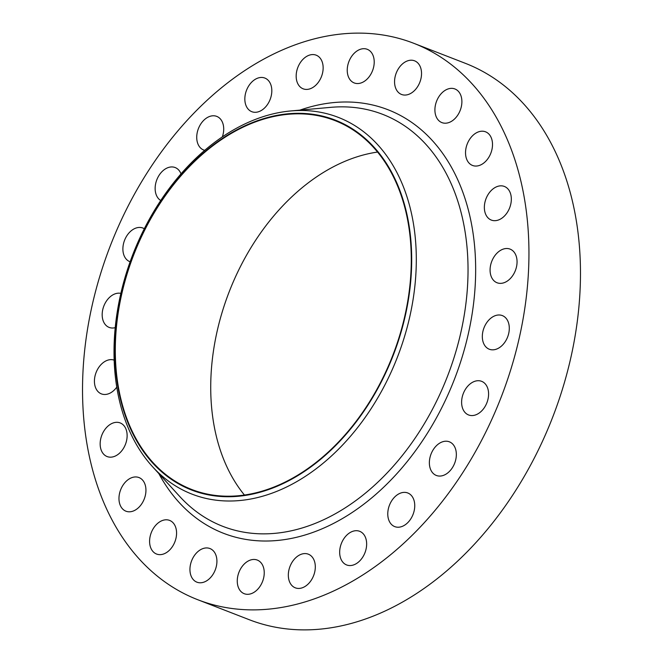 <?xml version="1.0" encoding="UTF-8"?>
<svg xmlns="http://www.w3.org/2000/svg" width="663" height="663" viewBox="0 0 663 663"><rect width="100%" height="100%" fill="white"/><g stroke="black" fill="none" stroke-linecap="round" stroke-linejoin="round"><path stroke-width="0.99" d="M482.324 336.199A18.034 12.663 -68.8 0 0 489.286 349.227A18.034 12.663 -68.8 0 0 509.3 328.624A18.034 12.663 -68.8 0 0 502.339 315.596A18.034 12.663 -68.8 0 0 482.324 336.199M461.614 401.927A18.034 12.663 -68.8 0 0 468.575 414.955A18.034 12.663 -68.8 0 0 488.59 394.352A18.034 12.663 -68.8 0 0 481.628 381.324A18.034 12.663 -68.8 0 0 461.614 401.927M429.367 462.426A18.034 12.663 -68.8 0 0 436.329 475.454A18.034 12.663 -68.8 0 0 456.343 454.851A18.034 12.663 -68.8 0 0 449.381 441.823A18.034 12.663 -68.8 0 0 429.367 462.426M387.772 513.585A18.034 12.663 -68.8 0 0 394.734 526.613A18.034 12.663 -68.8 0 0 414.748 506.01A18.034 12.663 -68.8 0 0 407.786 492.982A18.034 12.663 -68.8 0 0 387.772 513.585M339.671 551.914A18.034 12.663 -68.8 0 0 346.625 564.942A18.034 12.663 -68.8 0 0 366.647 544.34A18.034 12.663 -68.8 0 0 359.686 531.312A18.034 12.663 -68.8 0 0 339.671 551.914M288.33 574.796A18.034 12.663 -68.8 0 0 295.292 587.824A18.034 12.663 -68.8 0 0 315.306 567.221A18.034 12.663 -68.8 0 0 308.345 554.193A18.034 12.663 -68.8 0 0 288.33 574.796M237.263 580.672A18.034 12.663 -68.8 0 0 244.224 593.7A18.034 12.663 -68.8 0 0 264.239 573.097A18.034 12.663 -68.8 0 0 257.277 560.069A18.034 12.663 -68.8 0 0 237.263 580.672M189.941 569.152A18.034 12.663 -68.8 0 0 196.903 582.172A18.034 12.663 -68.8 0 0 216.917 561.569A18.034 12.663 -68.8 0 0 209.956 548.55A18.034 12.663 -68.8 0 0 189.941 569.152M149.598 541.008A18.034 12.663 -68.8 0 0 156.559 554.036A18.034 12.663 -68.8 0 0 176.573 533.425A18.034 12.663 -68.8 0 0 169.612 520.405A18.034 12.663 -68.8 0 0 149.598 541.008M118.967 498.162A18.034 12.663 -68.8 0 0 125.929 511.19A18.034 12.663 -68.8 0 0 145.943 490.587A18.034 12.663 -68.8 0 0 138.981 477.559A18.034 12.663 -68.8 0 0 118.967 498.162M100.154 443.53A18.034 12.663 -68.8 0 0 107.116 456.558A18.034 12.663 -68.8 0 0 127.13 435.956A18.034 12.663 -68.8 0 0 120.169 422.928A18.034 12.663 -68.8 0 0 100.154 443.53M114.16 360.142A18.034 12.663 -68.8 0 0 94.428 380.852A18.034 12.663 -68.8 0 0 101.389 393.88A18.034 12.663 -68.8 0 0 116.763 387.134M120.873 293.377A18.034 12.663 -68.8 0 0 102.177 314.378A18.034 12.663 -68.8 0 0 109.138 327.406A18.034 12.663 -68.8 0 0 115.221 327.655M144.319 228.743A18.034 12.663 -68.8 0 0 142.901 228.047A18.034 12.663 -68.8 0 0 122.887 248.65A18.034 12.663 -68.8 0 0 129.849 261.678A18.034 12.663 -68.8 0 0 130.13 261.786M181.016 173.872A18.034 12.663 -68.8 0 0 175.156 167.548A18.034 12.663 -68.8 0 0 155.142 188.151A18.034 12.663 -68.8 0 0 160.744 200.508M222.354 136.885A18.034 12.663 -68.8 0 0 223.713 129.418A18.034 12.663 -68.8 0 0 216.751 116.39A18.034 12.663 -68.8 0 0 196.729 136.992A18.034 12.663 -68.8 0 0 203.69 150.02A18.034 12.663 -68.8 0 0 204.718 150.344M490.081 269.725A18.034 12.663 -68.8 0 0 497.043 282.753A18.034 12.663 -68.8 0 0 517.057 262.15A18.034 12.663 -68.8 0 0 510.096 249.122A18.034 12.663 -68.8 0 0 490.081 269.725M484.355 207.047A18.034 12.663 -68.8 0 0 491.316 220.075A18.034 12.663 -68.8 0 0 511.33 199.464A18.034 12.663 -68.8 0 0 504.369 186.444A18.034 12.663 -68.8 0 0 484.355 207.047M465.534 152.415A18.034 12.663 -68.8 0 0 472.495 165.443A18.034 12.663 -68.8 0 0 492.51 144.841A18.034 12.663 -68.8 0 0 485.548 131.813A18.034 12.663 -68.8 0 0 465.534 152.415M434.911 109.577A18.034 12.663 -68.8 0 0 441.873 122.597A18.034 12.663 -68.8 0 0 461.887 101.994A18.034 12.663 -68.8 0 0 454.926 88.966A18.034 12.663 -68.8 0 0 434.911 109.577M394.56 81.433A18.034 12.663 -68.8 0 0 401.521 94.453A18.034 12.663 -68.8 0 0 421.535 73.85A18.034 12.663 -68.8 0 0 414.574 60.822A18.034 12.663 -68.8 0 0 394.56 81.433M347.238 69.905A18.034 12.663 -68.8 0 0 354.199 82.933A18.034 12.663 -68.8 0 0 374.214 62.33A18.034 12.663 -68.8 0 0 367.252 49.302A18.034 12.663 -68.8 0 0 347.238 69.905M244.838 98.663A18.034 12.663 -68.8 0 0 251.799 111.691A18.034 12.663 -68.8 0 0 271.813 91.088A18.034 12.663 -68.8 0 0 264.852 78.06A18.034 12.663 -68.8 0 0 244.838 98.663M296.17 75.781A18.034 12.663 -68.8 0 0 303.132 88.809A18.034 12.663 -68.8 0 0 323.146 68.206A18.034 12.663 -68.8 0 0 316.185 55.178A18.034 12.663 -68.8 0 0 296.17 75.781M244.432 495.029A197.864 138.932 111.2 0 1 210.751 383.62A197.864 138.932 111.2 0 1 377.57 152.059M411.251 263.468A197.864 138.932 111.2 0 1 191.69 489.476A197.864 138.932 111.2 0 1 115.329 346.583A197.864 138.932 111.2 0 1 334.89 120.567A197.864 138.932 111.2 0 1 411.251 263.468M114.923 346.691A198.411 139.313 111.2 0 1 266.228 117.89A198.411 139.313 111.2 0 1 411.665 263.352A198.411 139.313 111.2 0 1 260.352 492.153A198.411 139.313 111.2 0 1 114.923 346.691M114.044 348.191A202.082 141.899 111.2 0 1 290.742 110.953A202.082 141.899 111.2 0 1 416.281 263.31A202.082 141.899 111.2 0 1 317.776 467.514A202.082 141.899 111.2 0 1 152.614 466.793A202.082 141.899 111.2 0 1 114.044 348.191M82.568 384.184A298.441 209.549 111.2 0 1 413.737 43.286A298.441 209.549 111.2 0 1 528.908 258.819A298.441 209.549 111.2 0 1 197.748 599.717A298.441 209.549 111.2 0 1 82.568 384.184M413.737 43.286L465.252 63.283A298.441 209.549 111.2 0 1 580.432 278.816A298.441 209.549 111.2 0 1 249.263 619.714L197.748 599.717M152.614 466.793L179.698 496.438A220.97 155.15 -68.8 0 0 360.291 497.225A220.97 155.15 -68.8 0 0 468.003 273.935A220.97 155.15 -68.8 0 0 330.738 107.348L290.742 110.953M299.916 110.124A227.194 159.526 111.2 0 1 475.628 273.786A227.194 159.526 111.2 0 1 348.332 514.96A227.194 159.526 111.2 0 1 158.83 473.589"/></g></svg>
